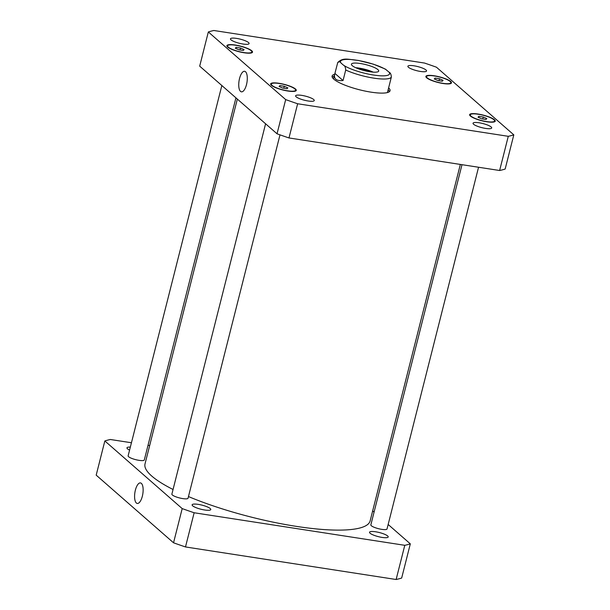 <?xml version="1.0" encoding="UTF-8"?>
<svg xmlns="http://www.w3.org/2000/svg" width="610" height="610" viewBox="0 0 610 610"><rect width="100%" height="100%" fill="white"/><g stroke="black" fill="none" stroke-linecap="round" stroke-linejoin="round"><path stroke-width="0.91" d="M142.344 496.227A10.393 4.018 98.8 0 1 137.273 503.456A10.393 4.018 98.8 0 1 134.886 492.575A10.393 4.018 98.8 0 1 140.445 482.914A10.393 4.018 98.8 0 1 142.344 496.227M246.501 84.599A10.393 4.018 98.8 0 1 241.43 91.835A10.393 4.018 98.8 0 1 239.044 80.947A10.393 4.018 98.8 0 1 244.602 71.286A10.393 4.018 98.8 0 1 246.501 84.599M373.228 72.14A14.076 3.096 14.2 0 0 355.737 67.71M371.475 71.972A12.025 2.638 14.2 0 0 357.361 68.404M352.237 65.644A14.076 3.096 -165.8 0 1 351.413 64.172A14.076 3.096 -165.8 0 1 365.825 64.629A14.076 3.096 -165.8 0 1 378.711 71.08A14.076 3.096 -165.8 0 1 367.083 71.256A14.076 3.096 -165.8 0 1 352.237 65.644M337.597 62.921C338.825 61.427 339.953 61.457 340.998 63.005L343.506 65.194C344.81 65.705 345.55 67.313 345.71 70.013L343.049 80.535C336.453 81.122 333.678 79.003 334.722 74.168L337.734 62.525C343.186 56.982 348.767 59.673 358.093 60.39L373.381 64.164L385.253 69.037M343.049 80.535L334.936 73.436M387.373 92.583A27.808 6.108 -165.8 0 0 387.533 92.201L391.338 77.066C391.17 74.359 390.438 72.758 389.127 72.247L385.329 69.082M388.128 89.861A29.898 6.565 -165.8 0 1 389.454 91.637M332.191 77.15A29.898 6.565 -165.8 0 1 334.204 76.219M388.623 87.893A29.898 6.565 -165.8 0 1 390.057 90.737A29.898 6.565 -165.8 0 1 359.458 89.769A29.898 6.565 -165.8 0 1 332.092 76.075A29.898 6.565 -165.8 0 1 334.699 74.245M333.571 78.965A27.808 6.108 -165.8 0 1 333.609 78.553L334.722 74.168M478.553 167.247L387.03 528.954A8.342 1.83 -165.8 0 1 380.137 529.061A8.342 1.83 -165.8 0 1 371.337 525.728A8.342 1.83 -165.8 0 1 370.849 524.859L461.991 164.685M279.998 134.848L188.055 498.202A8.342 1.83 -165.8 0 1 181.162 498.309A8.342 1.83 -165.8 0 1 172.363 494.984A8.342 1.83 -165.8 0 1 171.883 494.108L265.586 123.784M235.933 97.852L144.311 459.948A8.342 1.83 -165.8 0 1 137.418 460.054A8.342 1.83 -165.8 0 1 128.619 456.722A8.342 1.83 -165.8 0 1 128.13 455.853L221.842 85.522M231.015 39.848A9.615 2.112 -165.8 0 1 230.458 38.849A9.615 2.112 -165.8 0 1 240.294 39.162A9.615 2.112 -165.8 0 1 249.101 43.569A9.615 2.112 -165.8 0 1 241.156 43.691A9.615 2.112 -165.8 0 1 231.015 39.848M408.441 67.268A9.615 2.112 -165.8 0 1 407.884 66.269A9.615 2.112 -165.8 0 1 417.728 66.574A9.615 2.112 -165.8 0 1 426.535 70.989A9.615 2.112 -165.8 0 1 418.59 71.111A9.615 2.112 -165.8 0 1 408.441 67.268M473.596 124.249A9.615 2.112 -165.8 0 1 473.04 123.243A9.615 2.112 -165.8 0 1 482.884 123.555A9.615 2.112 -165.8 0 1 491.69 127.963A9.615 2.112 -165.8 0 1 483.745 128.085A9.615 2.112 -165.8 0 1 473.596 124.249M296.17 96.83A9.615 2.112 -165.8 0 1 295.614 95.823A9.615 2.112 -165.8 0 1 305.457 96.136A9.615 2.112 -165.8 0 1 314.264 100.543A9.615 2.112 -165.8 0 1 306.319 100.665A9.615 2.112 -165.8 0 1 296.17 96.83M478.842 116.35L483.234 117.028L486.826 118.584L486.025 119.468L481.633 118.79L478.042 117.227L478.842 116.35L478.56 117.455M483.234 117.028L482.739 118.958M279.868 85.598L284.26 86.277L287.851 87.84L287.051 88.717L282.659 88.038L279.067 86.483L279.868 85.598L279.586 86.704M284.26 86.277L283.772 88.214M236.123 47.344L240.508 48.022L244.099 49.578L243.306 50.462L238.914 49.784L235.323 48.221L236.123 47.344L235.841 48.449M240.508 48.022L240.02 49.959M435.09 78.088L439.482 78.766L443.074 80.329L442.273 81.214L437.888 80.535L434.297 78.972L435.09 78.088L434.816 79.201M439.482 78.766L438.994 80.703M471.027 116.144A12.513 2.745 14.2 0 0 484.226 121.138A12.513 2.745 14.2 0 0 494.565 120.978A12.513 2.745 14.2 0 0 483.105 115.244A12.513 2.745 14.2 0 0 470.302 114.84A12.513 2.745 14.2 0 0 471.027 116.144M470.394 116.045A13.207 2.897 -165.8 0 1 469.624 114.665A13.207 2.897 -165.8 0 1 483.143 115.092A13.207 2.897 -165.8 0 1 495.236 121.146A13.207 2.897 -165.8 0 1 484.325 121.321A13.207 2.897 -165.8 0 1 470.394 116.045M272.052 85.4A12.513 2.745 14.2 0 0 285.251 90.387A12.513 2.745 14.2 0 0 295.591 90.227A12.513 2.745 14.2 0 0 284.138 84.493A12.513 2.745 14.2 0 0 271.328 84.088A12.513 2.745 14.2 0 0 272.052 85.4M271.419 85.301A13.207 2.897 -165.8 0 1 270.657 83.921A13.207 2.897 -165.8 0 1 284.168 84.348A13.207 2.897 -165.8 0 1 296.269 90.402A13.207 2.897 -165.8 0 1 285.358 90.57A13.207 2.897 -165.8 0 1 271.419 85.301M228.308 47.138A12.513 2.745 14.2 0 0 241.507 52.132A12.513 2.745 14.2 0 0 251.846 51.972A12.513 2.745 14.2 0 0 240.386 46.238A12.513 2.745 14.2 0 0 227.576 45.834A12.513 2.745 14.2 0 0 228.308 47.138M227.675 47.039A13.207 2.897 -165.8 0 1 226.905 45.658A13.207 2.897 -165.8 0 1 240.424 46.093A13.207 2.897 -165.8 0 1 252.517 52.14A13.207 2.897 -165.8 0 1 241.606 52.315A13.207 2.897 -165.8 0 1 227.675 47.039M427.274 77.889A12.513 2.745 14.2 0 0 440.481 82.884A12.513 2.745 14.2 0 0 450.813 82.724A12.513 2.745 14.2 0 0 439.36 76.99A12.513 2.745 14.2 0 0 426.55 76.578A12.513 2.745 14.2 0 0 427.274 77.889M426.642 77.79A13.207 2.897 -165.8 0 1 425.879 76.41A13.207 2.897 -165.8 0 1 439.398 76.837A13.207 2.897 -165.8 0 1 451.491 82.891A13.207 2.897 -165.8 0 1 440.58 83.059A13.207 2.897 -165.8 0 1 426.642 77.79M436.455 67.207A170.335 37.408 14.2 0 0 424.507 63.051L213.866 30.5A170.335 37.408 14.2 0 0 208.33 31.956L285.686 99.598A170.335 37.408 14.2 0 0 297.642 103.761L508.282 136.312A170.335 37.408 14.2 0 0 513.811 134.856L436.455 67.207M513.811 134.856L505.156 169.046A170.335 37.408 -165.8 0 1 499.628 170.503L288.988 137.951A170.335 37.408 -165.8 0 1 277.039 133.796L199.683 66.147L208.33 31.956M277.039 133.796L285.686 99.598M288.988 137.951L297.642 103.761M499.628 170.503L508.282 136.312M129.587 450.111A9.615 2.112 -165.8 0 1 127.52 448.846A9.615 2.112 -165.8 0 1 126.964 447.847A9.615 2.112 -165.8 0 1 130.349 447.099M210.214 508.534A9.615 2.112 -165.8 0 1 210.77 509.541A9.615 2.112 -165.8 0 1 202.825 509.663A9.615 2.112 -165.8 0 1 192.676 505.827A9.615 2.112 -165.8 0 1 192.119 504.821A9.615 2.112 -165.8 0 1 200.065 504.699A9.615 2.112 -165.8 0 1 210.214 508.534M387.64 535.954A9.615 2.112 -165.8 0 1 388.196 536.96A9.615 2.112 -165.8 0 1 380.251 537.082A9.615 2.112 -165.8 0 1 370.102 533.247A9.615 2.112 -165.8 0 1 369.546 532.24A9.615 2.112 -165.8 0 1 377.491 532.118A9.615 2.112 -165.8 0 1 387.64 535.954M104.844 440.954L96.189 475.144L173.545 542.793A170.335 37.408 14.2 0 0 185.493 546.949L396.134 579.5A170.335 37.408 14.2 0 0 401.67 578.044L410.316 543.853A170.335 37.408 -165.8 0 1 404.788 545.309L194.148 512.758A170.335 37.408 -165.8 0 1 182.199 508.595L104.844 440.954A170.335 37.408 -165.8 0 1 110.372 439.497L131.447 442.753M372.657 510.921L374.067 512.148M388.158 524.478L410.316 543.853M148.009 445.315L149.663 445.567M237.343 99.079L145.02 463.92A116.106 25.498 14.2 0 0 173.049 489.487M188.475 496.563A116.106 25.498 14.2 0 0 304.337 527.528A116.106 25.498 14.2 0 0 370.14 520.887L460.337 164.433M182.199 508.595L173.545 542.793M194.148 512.758L185.493 546.949M404.788 545.309L396.134 579.5M343.506 65.194A25.307 5.559 14.2 0 0 373.533 75.03A25.307 5.559 14.2 0 0 389.127 72.247M386.626 70.051A25.307 5.559 14.2 0 0 356.598 60.215A25.307 5.559 14.2 0 0 340.998 63.005M345.71 70.013A27.808 6.108 14.2 0 0 373.777 78.133A27.808 6.108 14.2 0 0 391.338 77.066M494.336 121.878L494.565 120.978M470.074 115.74L470.302 114.84M295.362 91.126L295.591 90.227M271.099 84.988L271.328 84.088M251.617 52.872L251.846 51.972M227.355 46.734L227.576 45.834M450.584 83.623L450.813 82.724M426.321 77.485L426.55 76.578"/></g></svg>
